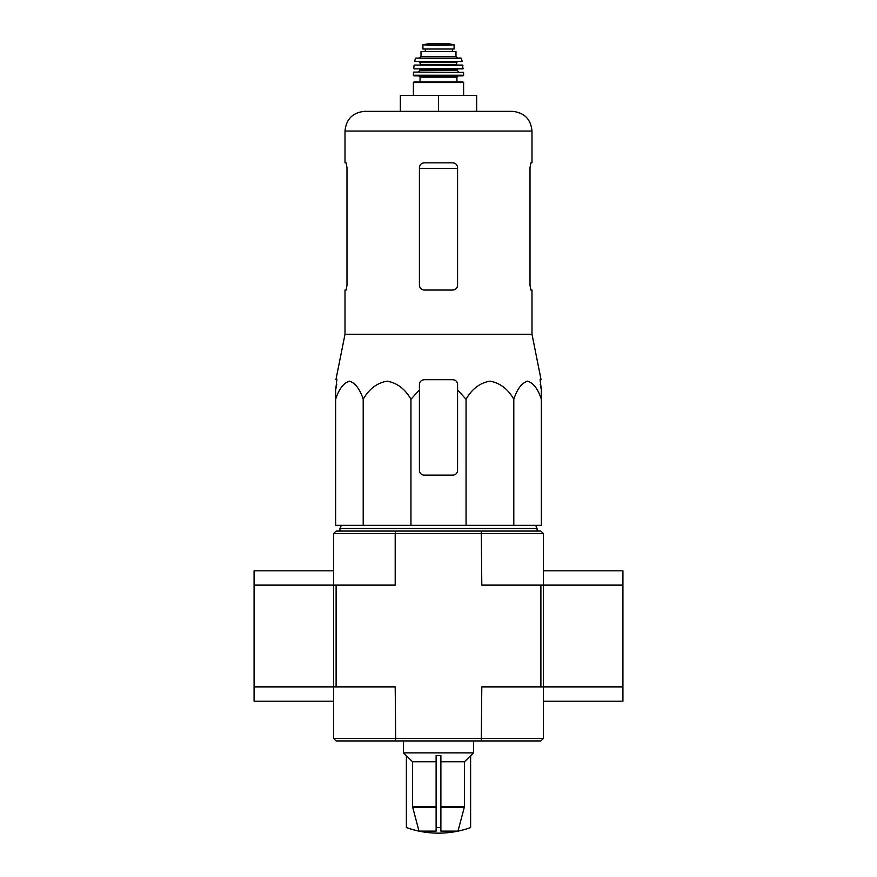 <?xml version="1.0" encoding="UTF-8"?>
<svg xmlns="http://www.w3.org/2000/svg" width="877" height="877" viewBox="0 0 877 877"><rect width="100%" height="100%" fill="white"/><g stroke="black" fill="none" stroke-linecap="round" stroke-linejoin="round"><path stroke-width="1.32" d="M470.62 827.581A95.396 95.396 0 0 1 438.5 833.15C427.472 833.139 416.772 831.275 406.38 827.581L406.38 755.634L412.53 761.762L412.53 806.654L419.009 831.111L436.11 831.111L436.11 755.634L440.89 755.634L440.89 831.111L457.991 831.111L464.47 806.654L464.47 761.762L470.62 755.634L470.62 827.581A95.363 95.363 0 0 1 457.991 831.111M406.38 827.548A95.363 95.363 0 0 0 419.009 831.111M436.11 827.548A89.827 89.827 0 0 0 440.89 827.548M440.89 761.762L464.47 761.762M412.53 761.762L436.11 761.762M410.94 525.345L410.94 399.287L419.425 389.914L410.94 399.287C405.174 389.048 397.226 382.997 387.097 381.144C376.957 382.964 368.987 389.004 363.199 399.287C359.866 389.048 355.284 382.997 349.441 381.144C343.576 382.964 338.971 389.004 335.639 399.287L335.639 525.345L541.361 525.345L541.361 399.287C538.039 389.048 533.446 382.997 527.603 381.144C521.749 382.964 517.145 389.004 513.801 399.287C508.035 389.048 500.087 382.997 489.969 381.144C479.818 382.964 471.848 389.004 466.06 399.287L457.575 389.914L457.575 384.488C457.301 381.594 455.711 380.004 452.806 379.708L424.194 379.708C421.289 380.004 419.699 381.594 419.425 384.488L419.425 470.335A4.769 4.769 0 0 0 424.194 475.104L452.806 475.104A4.769 4.769 0 0 0 457.575 470.335L457.575 389.914M540.89 686.877L481.802 686.877L481.298 740.933L336.11 740.933L333.567 738.39L543.433 738.39L543.433 686.877L540.89 686.877L540.89 585.123L481.802 585.123L481.298 531.067L336.11 531.067L333.567 533.611L333.567 686.877L254.078 686.877L254.078 701.194L333.567 701.194M481.298 531.067L540.89 531.067L543.433 533.611L543.433 585.123L540.89 585.123M395.702 740.933L395.198 686.877L333.567 686.877L333.567 738.39M336.11 686.877L336.11 585.123L254.078 585.123L254.078 686.877M481.298 740.933L540.89 740.933L543.433 738.39M395.702 531.067L395.198 533.611L543.433 533.611M333.567 533.611L395.198 533.611L395.198 585.123L336.11 585.123M339.925 531.067L339.925 528.524L537.075 528.524L537.075 531.067M363.199 399.287L363.199 525.345M466.06 399.287L466.06 525.345M513.801 399.287L513.801 525.345M335.639 399.287L335.639 389.914L335.639 399.287M541.361 399.287L541.361 389.914L541.361 399.287M346.985 285.277L346.119 290.046L346.985 285.277L346.985 167.617L346.119 162.848L345.012 162.848L345.012 131.057C346.185 119.075 352.751 112.508 364.733 111.335L512.267 111.335L476.66 111.335L476.66 95.44L400.34 95.44L400.34 111.335M530.015 167.617L530.881 162.848L530.015 167.617L530.015 285.277L530.881 290.046L531.988 290.046L531.988 334.247L345.012 334.247L345.012 290.046L346.119 290.046M345.012 131.057L531.988 131.057L531.988 162.848L530.881 162.848M457.575 167.617C457.279 164.712 455.689 163.122 452.806 162.848L424.194 162.848C421.311 163.122 419.721 164.712 419.425 167.617L419.425 285.277C419.721 288.182 421.311 289.772 424.194 290.046L452.806 290.046C455.689 289.772 457.279 288.182 457.575 285.277L457.575 167.617M531.988 334.247L541.076 379.708L540.079 379.708L541.361 389.914L540.265 384.488M336.735 384.488L335.639 389.914L336.921 379.708L335.924 379.708L345.012 334.247M419.425 389.914L419.425 384.488L419.425 389.914M438.5 95.44L438.5 111.335M406.38 755.722L403.519 752.861L473.481 752.861L473.481 740.933M333.567 570.817L254.078 570.817L254.078 585.123M543.433 701.194L622.922 701.194L622.922 570.817L543.433 570.817M622.922 686.877L543.433 686.877L543.433 585.123L622.922 585.123M422.922 49.013L422.922 44.793L422.922 49.013L454.078 49.013L454.078 44.793L438.5 45.692L430.267 45.22L446.733 45.22M422.922 44.793L430.267 45.22M421.015 56.49L421.015 51.557L455.985 51.557L455.985 56.49L457.575 58.079L419.425 58.079L421.015 56.49L455.985 56.49M414.021 81.923L462.979 81.923L463.615 82.559L413.385 82.559L414.021 81.923M456.939 77.154L420.061 77.154L420.061 81.923L456.939 81.923L456.939 77.154L458.211 75.882M462.979 75.882L463.615 75.247L413.385 75.247L414.021 75.882L462.979 75.882L418.789 75.882L420.061 77.154M413.78 72.067L463.538 72.374L413.78 72.067M428.963 68.888L462.968 68.888L462.607 65.073L414.393 65.073L462.924 65.347M457.257 65.073L456.621 64.438L420.379 64.438L419.743 61.894L448.037 61.894M462.311 61.522L414.689 61.522L462.311 61.522L461.094 58.079L415.906 58.079L461.708 58.573M425.301 49.013L425.301 51.557M440.89 807.476L464.361 807.476M412.639 807.476L436.11 807.476M440.89 806.654L464.47 806.654M412.53 806.654L436.11 806.654M419.425 168.329L457.575 168.329M418.154 72.067L419.743 70.478L457.257 70.478L458.846 72.067M419.743 70.478L419.743 69.524L457.257 69.524L457.893 68.888M414.032 68.888L463.275 68.538M420.379 62.53L456.621 62.53L457.257 61.894M425.389 49.013L425.389 51.557M422.922 44.738L427.921 43.861L449.079 43.861L454.078 44.738M341.361 525.345L339.925 528.524M535.639 525.345L537.075 528.524M531.988 131.057C530.815 119.075 524.249 112.508 512.267 111.335M470.62 755.722L473.481 752.861M403.519 752.861L403.519 740.933M463.615 95.44L463.615 82.559M413.385 95.44L413.385 82.559M413.385 75.247L413.462 72.374M463.615 75.247L463.538 72.374M457.257 70.478L457.257 69.524M419.743 69.524L419.107 68.888M413.725 68.538L414.076 65.347M420.379 64.438L419.743 65.073M456.621 64.438L456.621 62.53M414.689 61.522L415.292 58.573M452.368 49.013L452.368 51.557M427.921 43.861L428.48 44.278M449.079 43.861L428.009 43.85"/></g></svg>

